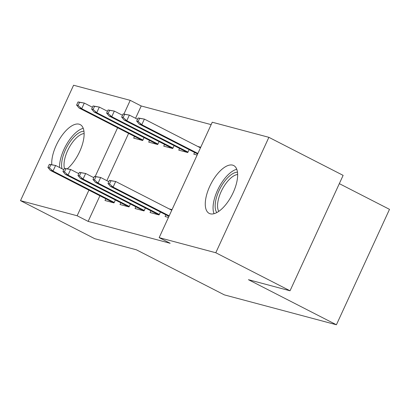 <?xml version="1.0" encoding="UTF-8"?>
<svg xmlns="http://www.w3.org/2000/svg" width="410" height="410" viewBox="0 0 410 410"><rect width="100%" height="100%" fill="white"/><g stroke="black" fill="none" stroke-linecap="round" stroke-linejoin="round"><path stroke-width="0.61" d="M210.268 213.8A26.881 11.91 117.1 0 1 209.202 213.395A26.881 11.91 117.1 0 1 210.289 185.187A26.881 11.91 117.1 0 1 232.649 165.138A26.881 11.91 117.1 0 1 233.715 165.548A26.881 11.91 117.1 0 1 232.629 193.751A26.881 11.91 117.1 0 1 210.268 213.8M51.773 164.61A26.881 11.91 117.1 0 1 60.952 136.94A26.881 11.91 117.1 0 1 79.115 124.184A26.881 11.91 117.1 0 1 80.181 124.589A26.881 11.91 117.1 0 1 82.559 143.864A26.881 11.91 117.1 0 1 67.44 168.695M211.14 124.63L141.219 105.975L130.221 100.342L123.917 114.052M212.247 122.221L268.883 137.329L215.793 252.75L159.162 237.641L212.247 122.221M215.793 252.75L290.039 290.787L343.124 175.367L268.883 137.329M339.321 183.639L389.5 209.346L336.415 324.766L224.342 294.872L136.356 249.787L94.741 238.687L20.5 200.654L73.585 85.234L130.221 100.342M179.549 148.42L178.76 150.137L187.775 152.54L189.112 149.629M150.854 210.807L150.065 212.523L159.08 214.932L160.418 212.016M149.506 140.404L148.712 142.121L157.727 144.525L159.07 141.614M120.812 202.791L120.017 204.513L129.032 206.917L130.375 204.001M141.219 105.975L135.561 118.28M128.612 133.388L106.867 180.666M99.917 195.775L88.135 221.395L170.16 243.279L159.162 237.641M105.785 198.783L104.996 200.505L114.011 202.909L115.348 199.993M134.48 136.397L133.691 138.114L142.706 140.517L144.043 137.606M135.833 206.799L135.044 208.516L144.053 210.924L145.396 208.008M164.528 144.412L163.739 146.129L172.753 148.533L174.091 145.622M165.876 214.814L165.087 216.531L168.454 217.433M169.038 208.833L172.041 209.633M194.576 152.428L193.781 154.145L197.148 155.041M197.733 146.442L200.736 147.246M88.135 221.395L77.136 215.762L20.5 200.654M290.039 290.787L248.424 279.687L336.415 324.766M117.614 127.756L95.222 176.438M88.919 190.143L77.136 215.762M49.338 164.323L47.903 167.439L49.41 167.839L50.845 164.723L49.338 164.323L55.591 165.466L53.008 171.078L114.226 202.443M50.845 164.723L55.591 165.466L63.755 169.648M49.41 167.839L53.008 171.078L50.307 170.36L113.647 202.812M47.903 167.439L50.307 170.36M78.038 101.931L76.603 105.052L78.105 105.452L79.54 102.331L78.038 101.931L84.286 103.074L81.703 108.691L79.002 107.968L142.342 140.42M78.105 105.452L81.703 108.691L142.921 140.056M79.54 102.331L84.286 103.074L92.45 107.261M79.002 107.968L76.603 105.052M64.365 168.325L62.93 171.447L64.431 171.846L65.867 168.73L64.365 168.325L70.612 169.474L68.034 175.085L129.247 206.45M65.867 168.73L70.612 169.474L78.776 173.655M64.431 171.846L68.034 175.085L65.328 174.368L128.668 206.819M62.93 171.447L65.328 174.368M79.386 172.333L77.951 175.454L79.453 175.854L80.888 172.738L79.386 172.333L85.639 173.481L83.056 179.093L144.269 210.458M80.888 172.738L85.639 173.481L93.803 177.663M79.453 175.854L83.056 179.093L80.35 178.376L143.69 210.827M77.951 175.454L80.35 178.376M93.06 105.939L91.625 109.06L93.126 109.46L94.561 106.339L93.06 105.939L99.312 107.082L96.729 112.699L94.023 111.976L157.363 144.428M93.126 109.46L96.729 112.699L157.942 144.064M94.561 106.339L99.312 107.082L107.476 111.269M94.023 111.976L91.625 109.06M108.081 109.947L106.646 113.068L108.148 113.467L109.583 110.346L108.081 109.947L114.334 111.089L111.751 116.706L109.045 115.984L172.385 148.435M108.148 113.467L111.751 116.706L172.964 148.071M109.583 110.346L114.334 111.089L122.498 115.277M109.045 115.984L106.646 113.068M62.002 168.751A23.262 10.306 117.1 0 1 71.683 139.584A23.262 10.306 117.1 0 1 83.953 131.231M84.127 133.532A21.54 9.543 -62.9 0 0 73.349 141.245A21.54 9.543 -62.9 0 0 64.411 168.336M83.245 128.325A26.706 11.834 -62.9 0 0 71.099 137.678A26.706 11.834 -62.9 0 0 59.532 167.485M216.793 212.575A23.262 10.306 117.1 0 1 225.218 180.543A23.262 10.306 117.1 0 1 237.487 172.185M237.656 174.491A21.54 9.543 -62.9 0 0 226.884 182.204A21.54 9.543 -62.9 0 0 218.761 211.37M236.775 169.284A26.706 11.834 -62.9 0 0 224.634 178.637A26.706 11.834 -62.9 0 0 214.025 213.697M94.408 176.341L92.973 179.462L94.474 179.862L95.909 176.746L94.408 176.341L100.66 177.489L98.077 183.101L159.29 214.466M95.909 176.746L100.66 177.489L108.824 181.671M94.474 179.862L98.077 183.101L95.371 182.383L158.711 214.835M92.973 179.462L95.371 182.383M109.429 180.349L107.994 183.47L109.501 183.87L110.936 180.754L109.429 180.349L115.681 181.497L113.098 187.109L169.186 215.844M110.936 180.754L115.681 181.497L171.769 210.227M109.501 183.87L113.098 187.109L110.398 186.391L168.94 216.383M107.994 183.47L110.398 186.391M123.102 113.954L121.667 117.075L123.169 117.475L124.604 114.354L123.102 113.954L129.355 115.097L126.772 120.714L124.071 119.992L187.406 152.443M123.169 117.475L126.772 120.714L187.985 152.079M124.604 114.354L129.355 115.097L137.519 119.279M124.071 119.992L121.667 117.075M138.129 117.962L136.694 121.083L138.196 121.483L139.631 118.362L138.129 117.962L144.376 119.105L141.793 124.722L139.092 123.999L197.635 153.996M138.196 121.483L141.793 124.722L197.881 153.458M139.631 118.362L144.376 119.105L200.464 147.841M139.092 123.999L136.694 121.083"/></g></svg>

